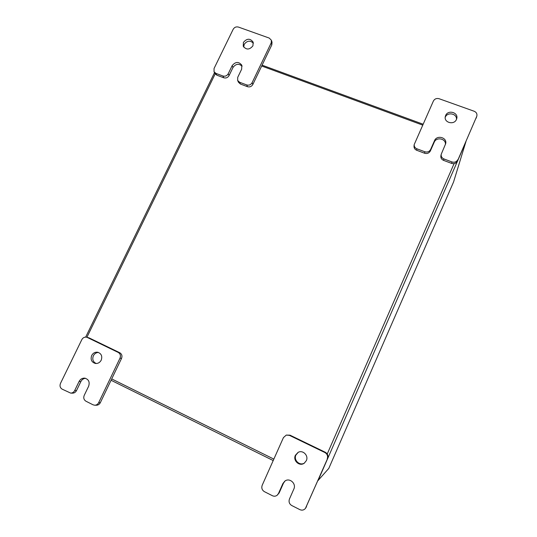<?xml version="1.0" encoding="UTF-8"?>
<svg xmlns="http://www.w3.org/2000/svg" width="537" height="537" viewBox="0 0 537 537"><rect width="100%" height="100%" fill="white"/><g stroke="black" fill="none" stroke-linecap="round" stroke-linejoin="round"><path stroke-width="0.81" d="M243.731 47.115L244.187 44.363C247.08 40.597 250.148 40.215 253.404 43.202M252.927 45.84C249.497 49.928 246.268 50.055 243.234 46.209L243.422 42.403C246.913 38.281 250.155 38.194 253.155 42.148L252.927 45.84M242.106 66.199C238.831 63.339 235.79 63.769 232.984 67.494L229.064 75.583C227.809 77.65 226.043 78.382 223.768 77.784L216.82 75.173L214.968 73.549L214.041 71.743L215.901 73.374L216.82 75.173M223.768 77.784L222.889 75.992L215.901 73.374M214.041 71.743L214.055 68.488L233.172 29.287C234.421 27.253 236.179 26.514 238.448 27.078L269.238 38.073L271.407 40.268L272.031 42.255L271.816 44.886L252.833 84.484C251.578 86.564 249.792 87.303 247.483 86.692L240.428 84.041L238.455 82.235L237.649 80.463L239.63 82.275L240.428 84.041M247.483 86.692L246.725 84.94L239.63 82.275M271.816 44.886L271.192 42.913L252.101 82.711L252.833 84.484M246.725 84.94C249.047 85.551 250.839 84.812 252.101 82.711M271.192 42.913L271.407 40.268M222.889 75.992C225.171 76.596 226.95 75.858 228.212 73.784L229.064 75.583M237.649 80.463L237.723 77.341L241.663 69.172L241.811 65.212C238.737 61.433 235.521 61.574 232.152 65.648L228.212 73.784M96.257 363.522C93.042 361.992 92.075 359.407 93.357 355.776C94.499 353.648 96.204 352.541 98.472 352.46M101.218 360.173C99.889 362.576 97.949 363.677 95.405 363.468C91.585 362.267 90.344 359.609 91.673 355.501C93.055 353.024 95.056 351.936 97.674 352.238C101.345 353.521 102.527 356.165 101.218 360.173M94.774 405.227L93.062 404.817L85.947 401.213C83.853 399.85 83.282 397.904 84.228 395.366L88.632 386.244C89.974 381.921 88.639 379.216 84.631 378.129C82.195 378.048 80.349 379.156 79.093 381.458L74.69 390.547C73.784 392.225 72.448 393.077 70.683 393.097L62.144 389.15C60.09 387.808 59.54 385.881 60.493 383.378L81.832 339.619C82.933 337.692 84.497 336.88 86.524 337.189L89.008 337.847L119.764 352.735C121.859 354.044 122.449 355.944 121.53 358.434L100.325 402.669C99.466 404.294 98.177 405.146 96.459 405.227L94.774 405.227C96.499 405.153 97.794 404.294 98.66 402.663L100.325 402.669M89.008 337.847L87.316 337.464L118.227 352.433L119.764 352.735M121.53 358.434L119.999 358.166L98.66 402.663M119.999 358.166C120.926 355.662 120.335 353.749 118.227 352.433M87.316 337.464L86.524 337.189M85.47 378.276C83.416 378.531 81.879 379.639 80.852 381.592L76.476 390.627C75.576 392.299 74.247 393.144 72.495 393.165L70.683 393.097M317.917 480.669L328.792 468.418L453.57 181.976L465.935 141.6M273.857 459.108L111.716 378.914M261.687 66.011L422.666 125.108M453.57 181.976L328.792 468.418M273.212 460.558L111.065 380.263M262.096 65.158L423.069 124.201M304.6 462.934C299.915 466.317 293.303 460.216 295.934 454.987L298.243 452.308M306.332 460.659L304.244 463.203C299.559 466.794 292.699 460.639 295.384 455.295L298.075 452.389C302.814 449.603 308.835 455.604 306.332 460.659M327.577 458.551L305.399 508.465C303.848 510.17 302.016 510.566 299.901 509.66L291.719 505.512C289.295 503.961 288.537 501.8 289.45 499.034L293.826 489.079C296.565 483.568 289.47 477.339 284.825 481.139L282.871 483.589L278.488 493.496L277.173 495.235C275.696 496.336 274.112 496.503 272.427 495.732L264.392 491.657C262.016 490.133 261.284 488.005 262.197 485.267L283.435 437.601L286.281 435.084L290.014 435.171L325.261 452.235C327.684 453.725 328.456 455.826 327.577 458.551L305.506 508.324M290.014 435.171L289.43 435.359L324.885 452.53L325.261 452.235M327.221 458.887C328.107 456.148 327.328 454.027 324.885 452.53M289.43 435.359L286.281 435.084M285.06 480.977L283.502 483.099L279.146 492.946L277.287 495.134M445.2 117.381L445.287 117.18C447.408 111.636 457.195 113.575 456.463 119.422C454.174 125.356 443.757 122.671 445.294 116.576L445.636 115.509C447.959 109.501 458.544 112.381 456.752 118.563L456.463 119.422M445.428 144.493C446.166 138.593 436.373 136.593 434.232 142.184L430.365 150.931C429.09 153.166 427.163 153.931 424.592 153.233L416.685 150.259C414.826 149.44 413.933 148.064 414.014 146.131L414.02 146.057M424.592 153.233L424.821 151.763L416.866 148.783L416.685 150.259M416.866 148.783C415 147.957 414.101 146.574 414.181 144.628L433.386 101.043C434.648 98.848 436.561 98.076 439.125 98.727L474.178 111.246C476.42 112.253 477.299 113.884 476.822 116.146L457.437 161.066C456.161 163.322 454.215 164.094 451.604 163.382L443.562 160.362C441.488 159.415 440.595 157.871 440.89 155.737L440.904 155.656M451.604 163.382L451.993 161.959L443.904 158.925L443.562 160.362M476.802 116.214L457.437 161.066M451.993 161.959C454.624 162.671 456.578 161.899 457.866 159.63M424.821 151.763C427.412 152.461 429.345 151.696 430.627 149.454L430.365 150.931M443.904 158.925C441.817 157.972 440.924 156.421 441.219 154.273L445.67 143.694C447.355 137.485 436.843 134.639 434.52 140.647L430.627 149.454M232.984 67.494L232.152 65.648M74.69 390.547L76.476 390.627M80.852 381.592L79.093 381.458M318.032 480.642L465.941 141.795M327.221 454L454.101 163.61M215.176 73.898L86.913 337.276M306.036 507.411L306.526 506.767M278.488 493.496L279.146 492.946M283.502 483.099L282.871 483.589M476.138 118.234L476.668 116.563M434.232 142.184L434.52 140.647M85.672 337.095L214.511 72.656M441.219 154.273L440.89 155.737M414.181 144.628L414.014 146.131"/></g></svg>
